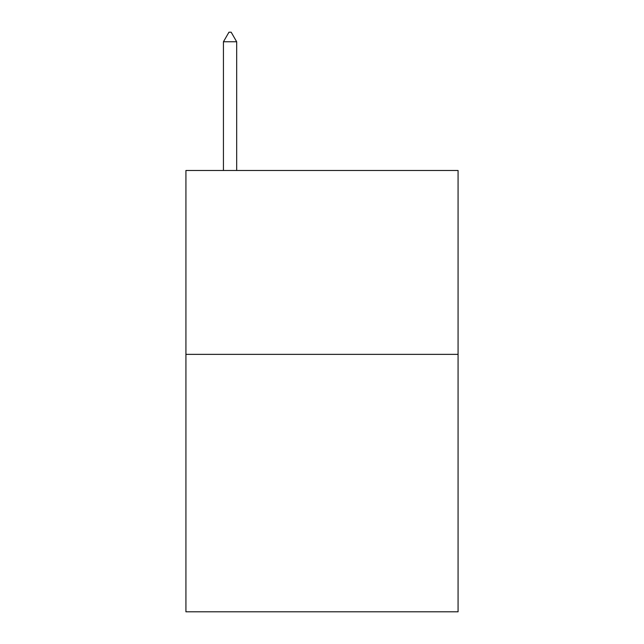 <?xml version="1.0" encoding="UTF-8"?>
<svg xmlns="http://www.w3.org/2000/svg" width="644" height="644" viewBox="0 0 644 644"><rect width="100%" height="100%" fill="white"/><g stroke="black" fill="none" stroke-linecap="round" stroke-linejoin="round"><path stroke-width="0.97" d="M458.077 354.361L458.077 611.8L185.923 611.8L185.923 170.483L458.077 170.483L458.077 354.361L185.923 354.361M236.678 41.763L231.164 32.2L228.958 32.2L223.436 41.763L236.678 41.763L236.678 170.483M223.436 41.763L223.436 170.483"/></g></svg>
